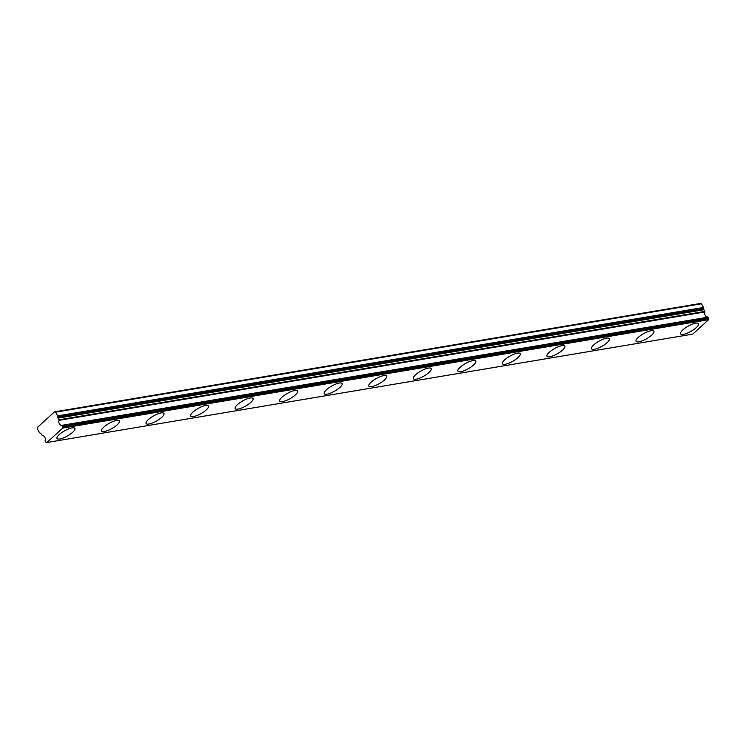 <?xml version="1.0" encoding="UTF-8"?>
<svg xmlns="http://www.w3.org/2000/svg" width="746" height="746" viewBox="0 0 746 746"><rect width="100%" height="100%" fill="white"/><g stroke="black" fill="none" stroke-linecap="round" stroke-linejoin="round"><path stroke-width="1.12" d="M708.075 317.181L708.541 318.01L62.692 426.386L62.226 425.565L708.075 317.181L61.853 425.332A3.413 2.564 80.5 0 1 59.382 423.793A3.413 2.564 80.5 0 1 59.018 420.334L704.877 311.949L704.821 311.427L58.971 419.811L59.018 420.334M707.702 316.947A3.413 2.564 80.5 0 1 705.231 315.418A3.413 2.564 80.5 0 1 704.877 311.949M683.439 334.339A10.248 2.956 150.5 0 0 693.836 329.555A10.248 2.956 150.5 0 0 698.452 323.736A10.248 2.956 150.5 0 0 695.617 323.232A10.248 2.956 150.5 0 0 685.22 328.016A10.248 2.956 150.5 0 0 680.604 333.835A10.248 2.956 150.5 0 0 683.439 334.339M59.857 438.984A10.248 2.956 150.5 0 0 70.255 434.2A10.248 2.956 150.5 0 0 74.87 428.381A10.248 2.956 150.5 0 0 72.036 427.878A10.248 2.956 150.5 0 0 61.638 432.661A10.248 2.956 150.5 0 0 57.022 438.48A10.248 2.956 150.5 0 0 59.857 438.984M104.403 431.505A10.248 2.956 150.5 0 0 114.791 426.721A10.248 2.956 150.5 0 0 119.407 420.912A10.248 2.956 150.5 0 0 116.581 420.408A10.248 2.956 150.5 0 0 106.184 425.192A10.248 2.956 150.5 0 0 101.568 431.001A10.248 2.956 150.5 0 0 104.403 431.505M148.939 424.036A10.248 2.956 150.5 0 0 159.336 419.252A10.248 2.956 150.5 0 0 163.952 413.433A10.248 2.956 150.5 0 0 161.117 412.93A10.248 2.956 150.5 0 0 150.72 417.713A10.248 2.956 150.5 0 0 146.104 423.532A10.248 2.956 150.5 0 0 148.939 424.036M193.484 416.557A10.248 2.956 150.5 0 0 203.882 411.773A10.248 2.956 150.5 0 0 208.488 405.964A10.248 2.956 150.5 0 0 205.663 405.451A10.248 2.956 150.5 0 0 195.266 410.244A10.248 2.956 150.5 0 0 190.65 416.054A10.248 2.956 150.5 0 0 193.484 416.557M238.021 409.088A10.248 2.956 150.5 0 0 248.418 404.304A10.248 2.956 150.5 0 0 253.034 398.485A10.248 2.956 150.5 0 0 250.199 397.982A10.248 2.956 150.5 0 0 239.802 402.765A10.248 2.956 150.5 0 0 235.195 408.584A10.248 2.956 150.5 0 0 238.021 409.088M282.566 401.609A10.248 2.956 150.5 0 0 292.964 396.825A10.248 2.956 150.5 0 0 297.579 391.007A10.248 2.956 150.5 0 0 294.745 390.503A10.248 2.956 150.5 0 0 284.347 395.287A10.248 2.956 150.5 0 0 279.731 401.106A10.248 2.956 150.5 0 0 282.566 401.609M327.112 394.14A10.248 2.956 150.5 0 0 337.5 389.347A10.248 2.956 150.5 0 0 342.116 383.537A10.248 2.956 150.5 0 0 339.281 383.034A10.248 2.956 150.5 0 0 328.893 387.817A10.248 2.956 150.5 0 0 324.277 393.627A10.248 2.956 150.5 0 0 327.112 394.14M371.648 386.661A10.248 2.956 150.5 0 0 382.045 381.877A10.248 2.956 150.5 0 0 386.661 376.059A10.248 2.956 150.5 0 0 383.826 375.555A10.248 2.956 150.5 0 0 373.429 380.339A10.248 2.956 150.5 0 0 368.813 386.158A10.248 2.956 150.5 0 0 371.648 386.661M416.193 379.182A10.248 2.956 150.5 0 0 426.591 374.399A10.248 2.956 150.5 0 0 431.197 368.589A10.248 2.956 150.5 0 0 428.372 368.086A10.248 2.956 150.5 0 0 417.974 372.869A10.248 2.956 150.5 0 0 413.359 378.679A10.248 2.956 150.5 0 0 416.193 379.182M460.73 371.713A10.248 2.956 150.5 0 0 471.127 366.929A10.248 2.956 150.5 0 0 475.743 361.111A10.248 2.956 150.5 0 0 472.908 360.607A10.248 2.956 150.5 0 0 462.511 365.391A10.248 2.956 150.5 0 0 457.895 371.21A10.248 2.956 150.5 0 0 460.73 371.713M505.275 364.235A10.248 2.956 150.5 0 0 515.673 359.451A10.248 2.956 150.5 0 0 520.288 353.641A10.248 2.956 150.5 0 0 517.454 353.138A10.248 2.956 150.5 0 0 507.056 357.921A10.248 2.956 150.5 0 0 502.44 363.731A10.248 2.956 150.5 0 0 505.275 364.235M549.811 356.765A10.248 2.956 150.5 0 0 560.209 351.981A10.248 2.956 150.5 0 0 564.825 346.163A10.248 2.956 150.5 0 0 561.99 345.659A10.248 2.956 150.5 0 0 551.592 350.443A10.248 2.956 150.5 0 0 546.986 356.262A10.248 2.956 150.5 0 0 549.811 356.765M594.357 349.287A10.248 2.956 150.5 0 0 604.754 344.503A10.248 2.956 150.5 0 0 609.37 338.693A10.248 2.956 150.5 0 0 606.535 338.18A10.248 2.956 150.5 0 0 596.138 342.974A10.248 2.956 150.5 0 0 591.522 348.783A10.248 2.956 150.5 0 0 594.357 349.287M638.902 341.817A10.248 2.956 150.5 0 0 649.29 337.033A10.248 2.956 150.5 0 0 653.906 331.215A10.248 2.956 150.5 0 0 651.072 330.711A10.248 2.956 150.5 0 0 640.683 335.495A10.248 2.956 150.5 0 0 636.068 341.314A10.248 2.956 150.5 0 0 638.902 341.817M58.971 419.811L58.02 418.133A1.026 0.765 80.5 0 1 57.852 417.508L57.824 416.492L703.683 308.107A1.026 0.765 -99.5 0 0 703.515 307.483L701.417 303.781L700.326 303.482L54.477 411.867L37.421 427.411L37.3 428.819L39.398 432.521A1.026 0.765 80.5 0 0 39.808 432.922L40.554 433.277A1.026 0.765 80.5 0 1 40.974 433.678L42.289 435.589A3.413 2.564 80.5 0 1 44.769 437.119A3.413 2.564 80.5 0 1 45.124 440.588L45.646 441.93A1.026 0.765 80.5 0 0 46.215 442.387L46.895 442.518L62.729 428.083L62.851 427.216L708.7 318.831A1.026 0.765 -99.5 0 0 708.541 318.01M703.683 308.107L703.702 309.124A1.026 0.765 -99.5 0 0 703.87 309.749L704.821 311.427M708.7 318.831L708.579 319.698L692.745 334.133L46.895 442.518M703.515 307.483L57.656 415.867A1.026 0.765 80.5 0 1 57.824 416.492M57.656 415.867L55.568 412.165L54.477 411.867M62.692 426.386A1.026 0.765 80.5 0 1 62.851 427.216M701.417 303.781L55.568 412.165M62.729 428.083L708.579 319.698M58.02 418.133L703.87 309.749M703.702 309.124L57.852 417.508"/></g></svg>

